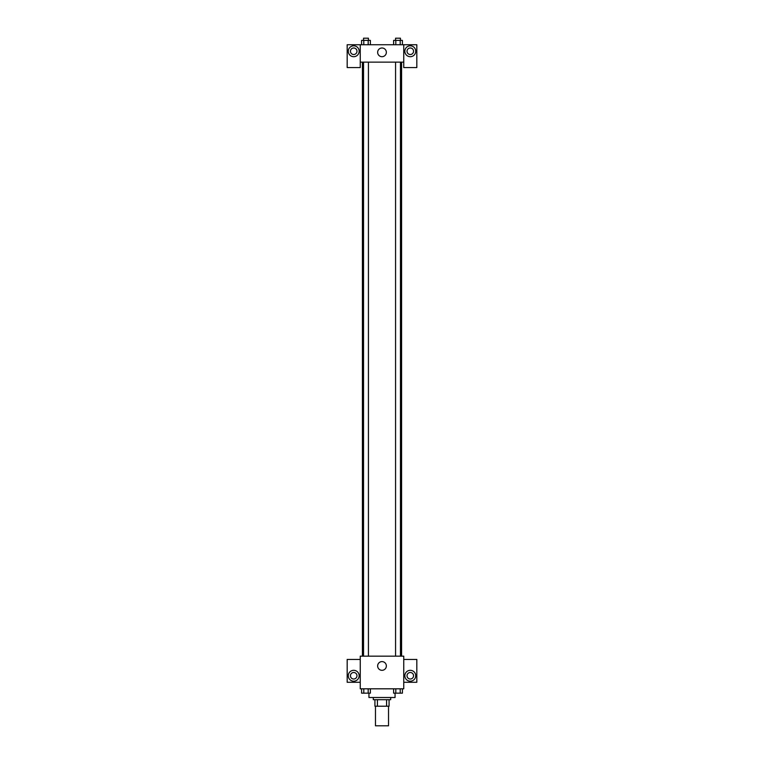 <?xml version="1.0" encoding="UTF-8"?>
<svg xmlns="http://www.w3.org/2000/svg" width="764" height="764" viewBox="0 0 764 764"><rect width="100%" height="100%" fill="white"/><g stroke="black" fill="none" stroke-linecap="round" stroke-linejoin="round"><path stroke-width="1.15" d="M375.468 706.213L375.468 725.8L388.532 725.8L388.532 706.213M386.584 699.69L386.584 706.213L374.923 706.213L374.923 699.69M386.584 706.213L389.077 706.213L389.077 699.69L389.077 706.213M390.7 697.513L390.7 699.69L373.3 699.69L373.3 697.513M377.416 699.69L377.416 706.213M368.945 693.158L368.945 697.513L395.055 697.513L395.055 693.158M403.755 688.813L360.245 688.813L360.245 656.171L403.755 656.171L403.755 688.813M353.713 681.192A5.444 5.444 0 0 1 349.005 673.036A5.444 5.444 0 0 1 358.421 673.036A5.444 5.444 0 0 1 353.713 681.192M360.245 682.281L347.181 682.281L347.181 659.437L360.245 659.437M350.447 675.748A3.266 3.266 0 0 1 353.713 672.492A3.266 3.266 0 0 1 356.979 675.748A3.266 3.266 0 0 1 353.713 679.015A3.266 3.266 0 0 1 350.447 675.748M382 670.314A4.355 4.355 0 0 1 378.228 663.782A4.355 4.355 0 0 1 385.772 663.782A4.355 4.355 0 0 1 382 670.314M410.287 681.192A5.444 5.444 0 0 1 405.579 673.036A5.444 5.444 0 0 1 414.995 673.036A5.444 5.444 0 0 1 410.287 681.192M403.755 682.281L416.819 682.281L416.819 659.437L403.755 659.437M407.021 675.748A3.266 3.266 0 0 1 410.287 672.492A3.266 3.266 0 0 1 413.553 675.748A3.266 3.266 0 0 1 410.287 679.015A3.266 3.266 0 0 1 407.021 675.748M401.587 62.132L401.587 656.171M395.571 656.171L395.571 62.132M368.429 62.132L368.429 656.171M403.755 62.132L403.755 67.576L416.819 67.576L416.819 44.732L403.755 44.732L403.755 62.132L360.245 62.132L360.245 67.576L347.181 67.576L347.181 44.732L360.245 44.732L360.245 62.132M356.979 51.255A3.266 3.266 0 0 1 353.713 54.521A3.266 3.266 0 0 1 350.447 51.255A3.266 3.266 0 0 1 353.713 47.989A3.266 3.266 0 0 1 356.979 51.255M353.713 56.698A5.444 5.444 0 0 1 349.005 48.533A5.444 5.444 0 0 1 358.421 48.533A5.444 5.444 0 0 1 353.713 56.698M413.553 51.255A3.266 3.266 0 0 1 408.654 54.082A3.266 3.266 0 0 1 408.654 48.428A3.266 3.266 0 0 1 413.553 51.255M410.287 56.698A5.444 5.444 0 0 1 405.579 48.533A5.444 5.444 0 0 1 414.995 48.533A5.444 5.444 0 0 1 410.287 56.698M403.755 44.732L360.245 44.732M377.645 52.344A4.355 4.355 0 0 1 384.177 48.571A4.355 4.355 0 0 1 384.177 56.116A4.355 4.355 0 0 1 377.645 52.344M402.408 44.732L402.408 40.377L393.622 40.377L393.622 44.732M400.212 40.377L400.212 44.732M395.819 40.377L395.819 44.732M395.571 40.377L395.571 38.2L400.46 38.2L400.46 40.377M370.378 44.732L370.378 40.377L361.592 40.377L361.592 44.732M368.181 40.377L368.181 44.732M363.788 40.377L363.788 44.732M363.54 40.377L363.54 38.2L368.429 38.2L368.429 40.377M402.408 688.813L402.408 693.158L393.622 693.158L393.622 688.813M400.212 688.813L400.212 693.158M395.819 688.813L395.819 693.158M400.46 693.158L395.571 693.158M370.378 688.813L370.378 693.158L361.592 693.158L361.592 688.813M368.181 688.813L368.181 693.158M363.788 688.813L363.788 693.158M368.429 693.158L363.54 693.158M362.413 62.132L362.413 656.171M400.46 656.171L400.46 62.132M363.54 62.132L363.54 656.171"/></g></svg>
